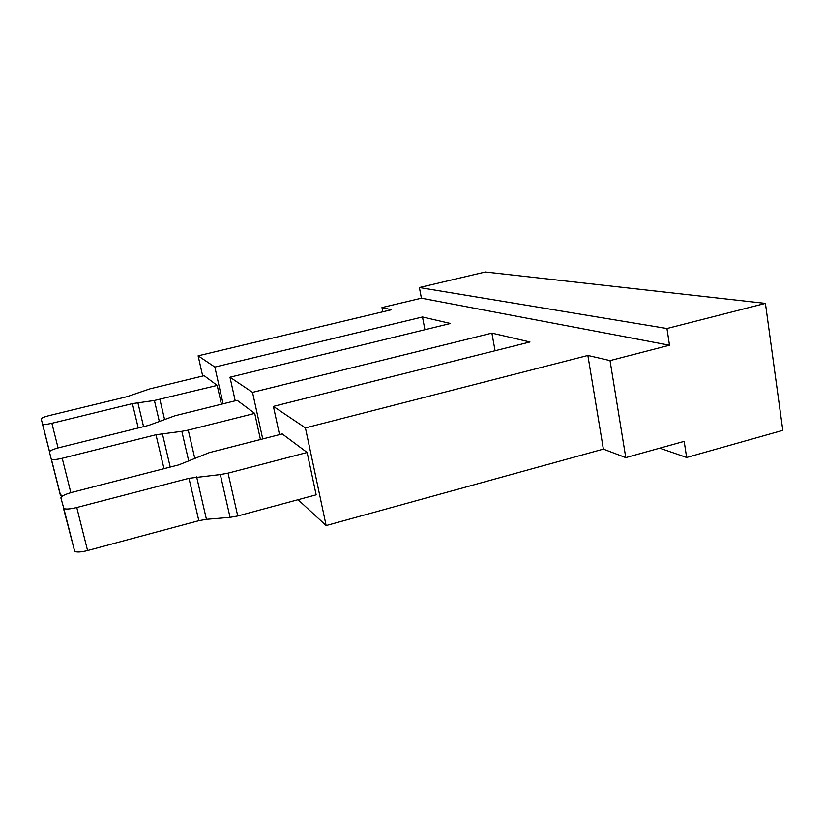 <?xml version="1.0" encoding="UTF-8"?>
<svg xmlns="http://www.w3.org/2000/svg" width="824" height="824" viewBox="0 0 824 824"><rect width="100%" height="100%" fill="white"/><g stroke="black" fill="none" stroke-linecap="round" stroke-linejoin="round"><path stroke-width="1.24" d="M424.916 329.713L422.496 316.983L450.46 323.492L229.968 377.217L235.211 400.794M495.059 350.736L491.887 333.123L529.956 341.981L273.393 406.387L279.511 434.639M421.414 298.195L419.395 287.535L666.946 328.519L669.49 345.225L421.414 298.195L381.986 307.568L391.39 309.752L198.11 355.824L202.694 376.043M666.946 328.519L765.414 303.387L782.8 430.355L686.639 457.474L659.736 448.163M765.414 303.387L485.357 272.002L419.395 287.535M298.072 499.704L326.139 525.558L305.426 427.903L273.393 406.387M305.426 427.903L587.862 355.453L610.028 360.603L669.49 345.225M223.077 403.801L214.848 367.061L198.11 355.824M214.848 367.061L422.496 316.983M262.732 438.945L252.525 392.368L229.968 377.217M252.525 392.368L491.887 333.123M326.139 525.558L603.374 449.121L625.776 457.619L684.178 441.355L686.639 457.474M230.04 517.348L206.422 519.316L198.811 520.686L87.571 550.545L76.756 507.502C70.277 509.088 65.971 509.428 63.839 508.532L60.894 497.912C61.244 496.172 65.034 494.297 72.265 492.278L178.798 464.87L209.142 452.685L282.251 433.929L307.136 452.489L228.063 473.141L220.327 474.562L230.04 517.348L237.734 515.968L316.138 494.833L307.136 452.489M76.756 507.502L188.974 478.301L220.327 474.562M63.407 508.017L74.675 551.338C76.848 552.42 81.143 552.152 87.571 550.545M610.028 360.603L625.776 457.619M603.374 449.121L587.862 355.453M154.407 400.474L132.417 403.616L51.871 423.279C46.927 424.422 43.837 424.741 42.611 424.247L41.2 418.911C41.53 417.974 44.321 416.831 49.564 415.481L127.143 396.653L150.05 388.804L204.146 375.692L217.186 385.416L154.407 400.474L159.362 421.579M217.186 385.416L221.409 404.213M382.82 311.791L381.986 307.568M70.854 492.659L62.212 458.268L155.983 434.742L181.836 431.312L188.748 461.131M194.783 458.422L188.263 430.107L254.709 413.401L237.157 400.31L174.976 415.749L148.856 425.328L59.071 447.669C53.004 449.286 49.79 450.718 49.44 451.954L60.276 494.853L63.16 495.626M62.212 458.268C56.578 459.596 52.983 459.926 51.407 459.267L51.191 458.989M188.263 430.107L181.836 431.312M254.709 413.401L260.446 439.522M196.627 476.9L206.422 519.316M188.974 478.301L198.811 520.686M237.734 515.968L228.063 473.141M164.573 419.468L159.887 399.434M137.855 402.586L143.572 426.647M132.417 403.616L138.216 427.975M58.071 447.926L51.871 423.279M42.488 424.082L49.481 451.676M162.349 433.548L170.218 467.074M155.983 434.742L163.986 468.681M74.675 551.338L63.839 508.532M49.533 451.573L42.611 424.247M60.502 495.173L51.407 459.267"/></g></svg>
